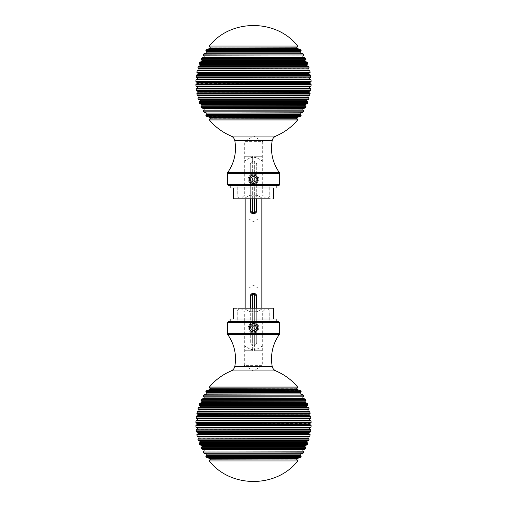 <?xml version="1.0" encoding="UTF-8"?>
<svg xmlns="http://www.w3.org/2000/svg" width="507" height="507" viewBox="0 0 507 507"><rect width="100%" height="100%" fill="white"/><g stroke="black" fill="none" stroke-linecap="round" stroke-linejoin="round"><path stroke-width="0.38" stroke-dasharray="2.54 1.9" d="M209.315 45.991L297.685 45.991L209.315 45.991M300.569 49.737L206.431 49.737M205.886 50.529L301.114 50.529L205.886 50.529M303.325 54.04L203.675 54.04M203.174 54.914L303.826 54.914L203.174 54.914M305.556 58.273L201.444 58.273M201.006 59.224L305.994 59.224L201.006 59.224M307.343 62.469L199.657 62.469M199.276 63.489L307.724 63.489L199.276 63.489M308.757 66.651L198.243 66.651M197.901 67.875L309.099 67.875L197.901 67.875M309.853 70.98L197.147 70.98M196.874 72.349L310.126 72.349L196.874 72.349M310.614 75.416L196.386 75.416M196.209 76.887L310.791 76.887L196.209 76.887M311.032 79.929L195.968 79.929M195.905 81.443L311.095 81.443L195.905 81.443M311.095 84.479L195.905 84.479M195.968 85.994L311.032 85.994L309.517 86.912L197.483 86.912L196.399 86.558L310.601 86.558M310.791 89.042L196.209 89.042M196.386 90.506L310.614 90.506L196.386 90.506L196.811 91.019L310.189 91.019L310.614 90.506M310.126 93.573L196.874 93.573M197.147 94.942L309.853 94.942L197.147 94.942L197.565 95.411L309.435 95.411M309.099 98.054L197.901 98.054M198.243 99.271L308.757 99.271L198.243 99.271M307.724 102.439L199.276 102.439M199.657 103.46L307.343 103.46L199.657 103.46M305.994 106.704L201.006 106.704M201.444 107.655L305.556 107.655L201.444 107.655M303.826 111.008L203.174 111.008M203.675 111.882L303.325 111.882L203.675 111.882M301.114 115.393L205.886 115.393M206.431 116.185L300.569 116.185L206.431 116.185M297.685 119.931L209.315 119.931M231.11 136.047L275.89 136.047L231.11 136.047M257.157 195.258L257.157 176.956C258.031 178.496 258.031 180.029 257.157 181.569L257.157 195.258L261.942 197.996L257.157 195.258L249.843 195.258L245.058 197.996L245.058 156.257L245.058 197.996L245.058 156.257L249.843 156.257L249.843 181.569C248.969 180.029 248.969 178.496 249.843 176.956L249.843 156.257L245.058 156.257L249.843 156.257L245.058 156.257L245.058 195.258C244.051 195.258 244.051 195.258 245.058 195.258C244.051 195.258 244.051 195.258 245.058 195.258L245.058 197.996L249.843 195.258L257.157 195.258M261.942 197.996L261.942 156.257L257.157 156.257L261.942 156.257L261.942 195.258L261.942 156.257L257.157 156.257L261.942 156.257L261.942 197.996M257.157 181.569C254.717 184.212 252.283 184.212 249.843 181.569M241.478 198.085L265.522 198.085L241.478 198.085L244.298 195.258L244.298 141.618L262.702 141.618L253.5 136.091L244.298 141.618L262.702 141.618L262.702 195.258L261.942 195.258L262.702 195.258L265.522 198.085M249.843 176.956L253.5 174.94L257.157 176.956M228.404 185.537L278.597 185.537L228.404 185.537M237.238 185.537L269.762 185.537L237.238 185.537L237.238 195.994L269.762 195.994L237.238 195.994L239.329 198.085L267.671 198.085L239.329 198.085M267.671 198.085L269.762 195.994L269.762 185.537M250.312 210.576L250.312 164.623C250.401 163.064 251.187 162.037 252.663 161.549L252.663 157.347C250.826 157.411 248.316 158.552 245.135 160.77C248.316 158.552 250.826 157.411 252.663 157.347L252.663 156.257C244.26 156.257 244.26 156.257 252.663 156.257C244.26 156.257 244.26 156.257 252.663 156.257L252.663 212.725L254.337 212.725L254.337 161.549C255.813 162.037 256.599 163.064 256.688 164.623L256.688 210.576M245.135 308.186L245.135 346.23C248.316 348.448 250.826 349.589 252.663 349.653C250.826 349.589 248.316 348.448 245.135 346.23C245.135 350.971 245.135 350.971 245.135 346.23C245.135 350.971 245.135 350.971 245.135 346.23L245.135 160.77C245.135 156.029 245.135 156.029 245.135 160.77C245.135 156.029 245.135 156.029 245.135 160.77L245.135 198.814M249.007 156.257L249.007 218.992L257.993 218.992L249.007 218.992L253.5 221.698L257.993 218.992L257.993 156.257L254.337 156.257L257.993 156.257M254.337 198.814L254.337 161.549C255.807 162.05 256.586 163.077 256.688 164.623L256.688 198.814M250.312 198.814L250.312 164.623C250.414 163.077 251.193 162.05 252.663 161.549L252.663 156.257C247.904 156.257 247.904 156.257 252.663 156.257C247.904 156.257 247.904 156.257 252.663 156.257L252.663 198.814M253.982 213.732L253.018 213.732M261.865 198.814L261.865 160.77C258.684 158.552 256.174 157.411 254.337 157.347C256.174 157.411 258.684 158.552 261.865 160.77C261.865 156.029 261.865 156.029 261.865 160.77C261.865 156.029 261.865 156.029 261.865 160.77L261.865 308.186M254.337 156.257C262.74 156.257 262.74 156.257 254.337 156.257C262.74 156.257 262.74 156.257 254.337 156.257M256.688 308.186L256.688 342.377C256.586 343.923 255.807 344.95 254.337 345.451L254.337 294.275L252.663 294.275L252.663 345.451C251.193 344.95 250.414 343.923 250.312 342.377L250.312 308.186M256.688 296.424L256.688 342.377C256.599 343.936 255.813 344.963 254.337 345.451L254.337 350.743L257.993 350.743L254.337 350.743L254.337 349.653C256.174 349.589 258.684 348.448 261.865 346.23C258.684 348.448 256.174 349.589 254.337 349.653L254.337 308.186M252.663 308.186L252.663 350.743C247.904 350.743 247.904 350.743 252.663 350.743C247.904 350.743 247.904 350.743 252.663 350.743L252.663 345.451C251.187 344.963 250.401 343.936 250.312 342.377L250.312 296.424M257.993 350.743L257.993 288.008L249.007 288.008L257.993 288.008L253.5 285.302L249.007 288.008L249.007 350.743M253.018 293.268L253.982 293.268M252.663 349.653L252.663 350.743L252.663 349.653M254.337 350.743C262.74 350.743 262.74 350.743 254.337 350.743C262.74 350.743 262.74 350.743 254.337 350.743M252.663 350.743C244.26 350.743 244.26 350.743 252.663 350.743C244.26 350.743 244.26 350.743 252.663 350.743M261.865 346.23C261.865 350.971 261.865 350.971 261.865 346.23C261.865 350.971 261.865 350.971 261.865 346.23M249.057 176.512C245.261 182.089 254.641 187.901 257.943 182.013C261.739 176.436 252.359 170.625 249.057 176.512C252.359 170.625 261.739 176.436 257.943 182.013C254.641 187.901 245.261 182.089 249.057 176.512M252.391 178.572C252.245 180.467 252.98 180.923 254.609 179.953C254.755 178.058 254.02 177.602 252.391 178.572M256.067 180.853L256.162 177.837L253.595 176.246L250.933 177.672L250.838 180.688L253.405 182.279L256.067 180.853M297.685 461.009L209.315 461.009L297.685 461.009M206.431 457.263L300.569 457.263M301.114 456.471L205.886 456.471L301.114 456.471M203.675 452.96L303.325 452.96M303.826 452.086L203.174 452.086L303.826 452.086M201.444 448.727L305.556 448.727M305.994 447.776L201.006 447.776L305.994 447.776M199.657 444.531L307.343 444.531M307.724 443.511L199.276 443.511L307.724 443.511M198.243 440.349L308.757 440.349M309.099 439.125L197.901 439.125L309.099 439.125M197.147 436.02L309.853 436.02M310.126 434.651L196.874 434.651L310.126 434.651M196.386 431.584L310.614 431.584M310.791 430.113L196.209 430.113L310.791 430.113M195.968 427.071L311.032 427.071M311.095 425.557L195.905 425.557L311.095 425.557M195.905 422.521L311.095 422.521M311.032 421.006L195.968 421.006L197.483 420.088L309.517 420.088L310.601 420.442L196.399 420.442M196.209 417.958L310.791 417.958M310.614 416.494L196.386 416.494L310.614 416.494L310.189 415.981L196.811 415.981L196.386 416.494M196.874 413.427L310.126 413.427M309.853 412.058L197.147 412.058L309.853 412.058L309.435 411.589L197.565 411.589M197.901 408.946L309.099 408.946M308.757 407.729L198.243 407.729L308.757 407.729M199.276 404.561L307.724 404.561M307.343 403.54L199.657 403.54L307.343 403.54M201.006 400.296L305.994 400.296M305.556 399.345L201.444 399.345L305.556 399.345M203.174 395.992L303.826 395.992M303.325 395.118L203.675 395.118L303.325 395.118M205.886 391.607L301.114 391.607M300.569 390.815L206.431 390.815L300.569 390.815M209.315 387.069L297.685 387.069M275.89 370.953L231.11 370.953L275.89 370.953M249.843 311.742L249.843 330.044C248.969 328.504 248.969 326.971 249.843 325.431L249.843 311.742L245.058 309.004L249.843 311.742L257.157 311.742L261.942 309.004L261.942 350.743L261.942 309.004L261.942 350.743L257.157 350.743L257.157 325.431C258.031 326.971 258.031 328.504 257.157 330.044L257.157 350.743L261.942 350.743L257.157 350.743L261.942 350.743L261.942 311.742C262.949 311.742 262.949 311.742 261.942 311.742C262.949 311.742 262.949 311.742 261.942 311.742L261.942 309.004L257.157 311.742L249.843 311.742M245.058 309.004L245.058 350.743L249.843 350.743L245.058 350.743L245.058 311.742L245.058 350.743L249.843 350.743L245.058 350.743L245.058 309.004M249.843 325.431C252.283 322.788 254.717 322.788 257.157 325.431M265.522 308.915L241.478 308.915L265.522 308.915L262.702 311.742L262.702 365.382L244.298 365.382L253.5 370.909L262.702 365.382L244.298 365.382L244.298 311.742L245.058 311.742L244.298 311.742L241.478 308.915M257.157 330.044L253.5 332.06L249.843 330.044M278.597 321.463L228.404 321.463L278.597 321.463M269.762 321.463L237.238 321.463L269.762 321.463L269.762 311.006L237.238 311.006L269.762 311.006L267.671 308.915L239.329 308.915L267.671 308.915M239.329 308.915L237.238 311.006L237.238 321.463M237.092 198.814L273.419 198.814M237.092 188.027L233.581 188.027M269.908 188.027L273.419 188.027M266.993 198.814L269.882 198.814L269.882 185.537L237.118 185.537L237.118 198.814L266.993 198.814L240.007 198.814M240.007 185.537L266.993 185.537M272.747 185.537L276.866 185.537M234.253 185.537L230.134 185.537M234.253 188.027L276.866 188.027M269.002 308.186L237.118 308.186L269.882 308.186L269.882 321.463L237.118 321.463L237.118 308.186M237.998 318.973L271.689 318.973M269.002 318.973L273.419 318.973M266.251 308.186L240.749 308.186M240.749 321.463L266.251 321.463M271.689 321.463L276.866 321.463M235.311 321.463L230.134 321.463M249.786 331.42C254.33 336.407 262.163 328.644 257.214 324.055C252.67 319.068 244.837 326.831 249.786 331.42C244.837 326.831 252.67 319.068 257.214 324.055C262.163 328.644 254.33 336.407 249.786 331.42M252.575 328.656C254.375 329.239 254.996 328.625 254.425 326.819C252.625 326.235 252.004 326.85 252.575 328.656M255.642 325.614L252.733 324.816L250.585 326.945L251.358 329.861L254.267 330.659L256.415 328.53L255.642 325.614M297.4 46.993L209.6 46.993M210.209 47.189L296.791 47.189M296.791 48.38L210.209 48.38M206.748 49.502L300.252 49.502M300.79 51.48L206.21 51.48M206.786 51.67L300.214 51.67M300.214 52.861L206.786 52.861M204.023 53.761L302.977 53.761M303.471 55.821L203.529 55.821M204.112 56.004L302.888 56.004M302.888 57.202L204.112 57.202M201.818 57.944L305.182 57.944M305.613 60.08L201.387 60.08M201.982 60.276L305.018 60.276M305.018 61.467L201.982 61.467M200.05 62.095L306.95 62.095M307.324 64.294L199.676 64.294M200.309 64.503L306.691 64.503M306.691 65.695L200.309 65.695M198.649 66.233L308.351 66.233M308.687 68.635L198.313 68.635M198.998 68.857L308.002 68.857M308.002 70.048L198.998 70.048M197.565 70.517L309.435 70.517M309.701 73.065L197.299 73.065M198.053 73.306L308.947 73.306M308.947 74.504L198.053 74.504M196.811 74.903L310.189 74.903M310.36 77.546L196.64 77.546M197.483 77.818L309.517 77.818M309.517 79.016L197.483 79.016M196.399 79.365L310.601 79.365M310.658 82.058L196.342 82.058M197.293 82.368L309.707 82.368M309.707 83.56L197.293 83.56M196.342 83.87L310.658 83.87M309.517 88.104L197.483 88.104M196.64 88.376L310.36 88.376M198.053 91.425L308.947 91.425M308.947 92.616L198.053 92.616M197.299 92.863L309.701 92.863M198.998 95.874L308.002 95.874M308.002 97.065L198.998 97.065M198.313 97.293L308.687 97.293M308.351 99.689L198.649 99.689M200.309 100.228L306.691 100.228M306.691 101.425L200.309 101.425M199.676 101.628L307.324 101.628M306.95 103.827L200.05 103.827M201.982 104.461L305.018 104.461M305.018 105.652L201.982 105.652M201.387 105.849L305.613 105.849M305.182 107.985L201.818 107.985M204.112 108.726L302.888 108.726M302.888 109.918L204.112 109.918M203.529 110.108L303.471 110.108M302.977 112.167L204.023 112.167M206.786 113.067L300.214 113.067M300.214 114.259L206.786 114.259M206.21 114.449L300.79 114.449M300.252 116.42L206.748 116.42M210.209 117.542L296.791 117.542M296.791 118.739L210.209 118.739M209.6 118.936L297.4 118.936M227.561 172.716L279.439 172.716L227.561 172.716M279.642 173.331L227.358 173.331M227.358 184.491L279.642 184.491M234.842 140.705L272.158 140.705L234.842 140.705M209.6 460.007L297.4 460.007M296.791 459.811L210.209 459.811M210.209 458.62L296.791 458.62M300.252 457.498L206.748 457.498M206.21 455.52L300.79 455.52M300.214 455.33L206.786 455.33M206.786 454.139L300.214 454.139M302.977 453.239L204.023 453.239M203.529 451.179L303.471 451.179M302.888 450.996L204.112 450.996M204.112 449.798L302.888 449.798M305.182 449.056L201.818 449.056M201.387 446.921L305.613 446.921M305.018 446.724L201.982 446.724M201.982 445.533L305.018 445.533M306.95 444.905L200.05 444.905M199.676 442.706L307.324 442.706M306.691 442.497L200.309 442.497M200.309 441.305L306.691 441.305M308.351 440.767L198.649 440.767M198.313 438.365L308.687 438.365M308.002 438.143L198.998 438.143M198.998 436.952L308.002 436.952M309.435 436.483L197.565 436.483M197.299 433.935L309.701 433.935M308.947 433.694L198.053 433.694M198.053 432.496L308.947 432.496M310.189 432.097L196.811 432.097M196.64 429.454L310.36 429.454M309.517 429.182L197.483 429.182M197.483 427.984L309.517 427.984M310.601 427.635L196.399 427.635M196.342 424.942L310.658 424.942M309.707 424.632L197.293 424.632M197.293 423.44L309.707 423.44M310.658 423.13L196.342 423.13M197.483 418.896L309.517 418.896M310.36 418.624L196.64 418.624M308.947 415.575L198.053 415.575M198.053 414.384L308.947 414.384M309.701 414.137L197.299 414.137M308.002 411.126L198.998 411.126M198.998 409.935L308.002 409.935M308.687 409.707L198.313 409.707M198.649 407.311L308.351 407.311M306.691 406.772L200.309 406.772M200.309 405.575L306.691 405.575M307.324 405.372L199.676 405.372M200.05 403.173L306.95 403.173M305.018 402.539L201.982 402.539M201.982 401.348L305.018 401.348M305.613 401.151L201.387 401.151M201.818 399.015L305.182 399.015M302.888 398.274L204.112 398.274M204.112 397.082L302.888 397.082M303.471 396.892L203.529 396.892M204.023 394.833L302.977 394.833M300.214 393.933L206.786 393.933M206.786 392.741L300.214 392.741M300.79 392.551L206.21 392.551M206.748 390.58L300.252 390.58M296.791 389.458L210.209 389.458M210.209 388.261L296.791 388.261M297.4 388.064L209.6 388.064M279.439 334.284L227.561 334.284L279.439 334.284M227.358 333.669L279.642 333.669M279.642 322.509L227.358 322.509M272.158 366.295L234.842 366.295L272.158 366.295M246.18 156.257L245.135 157.303M261.865 157.303L260.82 156.257M245.135 349.697L246.18 350.743M260.82 350.743L261.865 349.697"/><path stroke-width="0.76" d="M297.4 46.993L297.685 45.991C276.353 18.727 230.647 18.727 209.315 45.991L297.685 45.991L209.315 45.991L209.6 46.993L297.4 46.993L296.791 47.189L296.791 48.38L300.252 49.502L206.748 49.502L210.209 48.38L296.791 48.38M206.21 51.48L300.214 51.67L206.786 51.67L206.21 51.48L205.886 50.529L301.114 50.529L205.886 50.529L206.431 49.737L300.252 49.502M300.214 51.67L300.214 52.861L302.977 53.761L204.023 53.761L206.786 52.861L300.214 52.861M203.529 55.821L302.888 56.004L204.112 56.004L203.529 55.821L203.174 54.914L303.826 54.914L203.174 54.914L203.675 54.04L302.977 53.761M302.888 56.004L302.888 57.202L305.182 57.944L201.818 57.944L204.112 57.202L302.888 57.202M201.387 60.08L305.018 60.276L201.982 60.276L201.006 59.224L305.994 59.224L201.006 59.224L201.444 58.273L305.556 58.273L305.182 57.944M305.018 60.276L305.018 61.467L306.95 62.095L200.05 62.095L201.982 61.467L305.018 61.467M199.676 64.294L306.691 64.503L200.309 64.503L199.276 63.489L307.724 63.489L199.276 63.489L199.657 62.469L307.343 62.469L306.95 62.095M306.691 64.503L306.691 65.695L308.351 66.233L198.649 66.233L200.309 65.695L306.691 65.695M198.313 68.635L308.002 68.857L198.998 68.857L197.901 67.875L309.099 67.875L197.901 67.875L198.243 66.651L308.757 66.651L308.351 66.233M308.002 68.857L308.002 70.048L309.435 70.517L197.565 70.517L198.998 70.048L308.002 70.048M197.299 73.065L308.947 73.306L198.053 73.306L196.874 72.349L310.126 72.349L196.874 72.349L197.147 70.98L309.853 70.98L309.435 70.517M308.947 73.306L308.947 74.504L310.189 74.903L196.811 74.903L198.053 74.504L308.947 74.504M196.64 77.546L309.517 77.818L197.483 77.818L196.209 76.887L310.791 76.887L196.209 76.887L196.386 75.416L310.614 75.416L310.189 74.903M309.517 77.818L309.517 79.016L310.601 79.365L196.399 79.365L197.483 79.016L309.517 79.016M311.032 79.929L311.095 81.443L310.658 82.058L196.342 82.058L195.905 81.443L311.095 81.443L195.905 81.443L195.968 79.929L311.032 79.929L310.601 79.365M310.658 82.058L309.707 82.368L309.707 83.56L310.658 83.87L196.342 83.87L309.707 83.56M196.342 83.87L195.905 84.479L311.095 84.479L310.658 83.87M311.095 84.479L311.032 85.994L195.968 85.994L195.905 84.479M197.483 88.104L197.483 86.912L309.517 86.912L309.517 88.104L310.36 88.376L196.64 88.376L309.517 88.104M196.64 88.376L196.209 89.042L310.791 89.042L310.36 88.376M196.386 90.506L310.614 90.506L196.386 90.506L196.209 89.042M308.947 91.425L198.053 91.425L196.811 91.019L310.189 91.019L308.947 91.425L308.947 92.616L309.701 92.863L197.299 92.863L308.947 92.616M197.299 92.863L196.874 93.573L310.126 93.573L309.701 92.863M197.147 94.942L309.853 94.942L197.147 94.942L196.874 93.573M308.002 95.874L198.998 95.874L197.565 95.411L309.435 95.411L308.002 95.874L308.002 97.065L308.687 97.293L198.313 97.293L308.002 97.065M198.313 97.293L197.901 98.054L309.099 98.054L308.687 97.293M197.901 98.054L198.243 99.271L308.757 99.271L198.243 99.271L198.649 99.689L308.351 99.689L306.691 100.228L306.691 101.425L307.324 101.628L199.676 101.628L306.691 101.425M199.676 101.628L199.276 102.439L307.724 102.439L307.324 101.628M199.276 102.439L199.657 103.46L307.343 103.46L199.657 103.46L200.05 103.827L306.95 103.827L305.018 104.461L305.018 105.652L305.613 105.849L201.387 105.849L305.018 105.652M201.387 105.849L201.006 106.704L305.994 106.704L305.613 105.849M201.006 106.704L201.444 107.655L305.556 107.655L201.444 107.655L201.818 107.985L305.182 107.985L302.888 108.726L302.888 109.918L303.471 110.108L203.529 110.108L302.888 109.918M203.529 110.108L203.174 111.008L303.826 111.008L303.471 110.108M203.174 111.008L203.675 111.882L303.325 111.882L203.675 111.882L302.977 112.167L300.214 113.067L300.214 114.259L300.79 114.449L206.21 114.449L300.214 114.259M206.21 114.449L205.886 115.393L301.114 115.393L300.79 114.449M205.886 115.393L206.431 116.185L300.569 116.185L206.431 116.185L300.252 116.42L296.791 117.542L296.791 118.739L297.4 118.936L209.6 118.936L296.791 118.739M209.6 118.936L209.315 119.931L297.685 119.931L297.4 118.936M209.315 119.931C215.298 127.035 222.56 132.409 231.11 136.047L275.89 136.047L231.11 136.047C233.131 136.972 234.38 138.525 234.842 140.705C236.75 152.366 234.323 163.032 227.561 172.716L227.358 173.331L279.642 173.331L279.642 184.491L227.358 184.491L228.404 185.537L278.597 185.537L228.404 185.537M249.178 179.263C249.431 176.639 250.876 175.194 253.5 174.94C257.746 176.062 258.766 178.521 256.555 182.317C252.759 184.529 250.3 183.509 249.178 179.263M252.663 198.814L252.663 212.725L254.337 212.725L254.337 198.814M256.688 198.814L256.688 210.576L253.982 213.732M253.018 213.732L250.312 210.576L250.312 198.814M256.688 210.576C256.865 214.689 250.135 214.689 250.312 210.576M245.135 308.186L245.135 198.814M250.312 308.186L250.312 296.424C250.135 292.311 256.865 292.311 256.688 296.424L256.688 308.186M261.865 308.186L261.865 198.814M254.337 308.186L254.337 294.275L252.663 294.275L252.663 308.186M250.312 296.424L253.018 293.268M253.982 293.268L256.688 296.424M249.926 177.051C252.587 172.323 260.123 176.994 257.074 181.474C254.413 186.202 246.877 181.531 249.926 177.051M253.405 182.279L250.838 180.688L250.933 177.672L253.595 176.246L256.162 177.837L256.067 180.853L253.405 182.279M209.6 460.007L209.315 461.009C230.647 488.273 276.353 488.273 297.685 461.009L209.315 461.009L297.685 461.009L297.4 460.007L209.6 460.007L210.209 459.811L210.209 458.62L206.748 457.498L300.252 457.498L296.791 458.62L210.209 458.62M300.79 455.52L206.786 455.33L300.214 455.33L300.79 455.52L301.114 456.471L205.886 456.471L301.114 456.471L300.569 457.263L206.748 457.498M206.786 455.33L206.786 454.139L204.023 453.239L302.977 453.239L300.214 454.139L206.786 454.139M303.471 451.179L204.112 450.996L302.888 450.996L303.471 451.179L303.826 452.086L203.174 452.086L303.826 452.086L303.325 452.96L204.023 453.239M204.112 450.996L204.112 449.798L201.818 449.056L305.182 449.056L302.888 449.798L204.112 449.798M305.613 446.921L201.982 446.724L305.018 446.724L305.994 447.776L201.006 447.776L305.994 447.776L305.556 448.727L201.444 448.727L201.818 449.056M201.982 446.724L201.982 445.533L200.05 444.905L306.95 444.905L305.018 445.533L201.982 445.533M307.324 442.706L200.309 442.497L306.691 442.497L307.724 443.511L199.276 443.511L307.724 443.511L307.343 444.531L199.657 444.531L200.05 444.905M200.309 442.497L200.309 441.305L198.649 440.767L308.351 440.767L306.691 441.305L200.309 441.305M308.687 438.365L198.998 438.143L308.002 438.143L309.099 439.125L197.901 439.125L309.099 439.125L308.757 440.349L198.243 440.349L198.649 440.767M198.998 438.143L198.998 436.952L197.565 436.483L309.435 436.483L308.002 436.952L198.998 436.952M309.701 433.935L198.053 433.694L308.947 433.694L310.126 434.651L196.874 434.651L310.126 434.651L309.853 436.02L197.147 436.02L197.565 436.483M198.053 433.694L198.053 432.496L196.811 432.097L310.189 432.097L308.947 432.496L198.053 432.496M310.36 429.454L197.483 429.182L309.517 429.182L310.791 430.113L196.209 430.113L310.791 430.113L310.614 431.584L196.386 431.584L196.811 432.097M197.483 429.182L197.483 427.984L196.399 427.635L310.601 427.635L309.517 427.984L197.483 427.984M195.968 427.071L195.905 425.557L196.342 424.942L310.658 424.942L311.095 425.557L195.905 425.557L311.095 425.557L311.032 427.071L195.968 427.071L196.399 427.635M196.342 424.942L197.293 424.632L197.293 423.44L196.342 423.13L310.658 423.13L197.293 423.44M310.658 423.13L311.095 422.521L195.905 422.521L196.342 423.13M195.905 422.521L195.968 421.006L311.032 421.006L311.095 422.521M309.517 418.896L309.517 420.088L197.483 420.088L197.483 418.896L196.64 418.624L310.36 418.624L197.483 418.896M310.36 418.624L310.791 417.958L196.209 417.958L196.64 418.624M310.614 416.494L196.386 416.494L310.614 416.494L310.791 417.958M198.053 415.575L308.947 415.575L310.189 415.981L196.811 415.981L198.053 415.575L198.053 414.384L197.299 414.137L309.701 414.137L198.053 414.384M309.701 414.137L310.126 413.427L196.874 413.427L197.299 414.137M309.853 412.058L197.147 412.058L309.853 412.058L310.126 413.427M198.998 411.126L308.002 411.126L309.435 411.589L197.565 411.589L198.998 411.126L198.998 409.935L198.313 409.707L308.687 409.707L198.998 409.935M308.687 409.707L309.099 408.946L197.901 408.946L198.313 409.707M309.099 408.946L308.757 407.729L198.243 407.729L308.757 407.729L308.351 407.311L198.649 407.311L200.309 406.772L200.309 405.575L199.676 405.372L307.324 405.372L200.309 405.575M307.324 405.372L307.724 404.561L199.276 404.561L199.676 405.372M307.724 404.561L307.343 403.54L199.657 403.54L307.343 403.54L306.95 403.173L200.05 403.173L201.982 402.539L201.982 401.348L201.387 401.151L305.613 401.151L201.982 401.348M305.613 401.151L305.994 400.296L201.006 400.296L201.387 401.151M305.994 400.296L305.556 399.345L201.444 399.345L305.556 399.345L305.182 399.015L201.818 399.015L204.112 398.274L204.112 397.082L203.529 396.892L303.471 396.892L204.112 397.082M303.471 396.892L303.826 395.992L203.174 395.992L203.529 396.892M303.826 395.992L303.325 395.118L203.675 395.118L303.325 395.118L204.023 394.833L206.786 393.933L206.786 392.741L206.21 392.551L300.79 392.551L206.786 392.741M300.79 392.551L301.114 391.607L205.886 391.607L206.21 392.551M301.114 391.607L300.569 390.815L206.431 390.815L300.569 390.815L206.748 390.58L210.209 389.458L210.209 388.261L209.6 388.064L297.4 388.064L210.209 388.261M297.4 388.064L297.685 387.069L209.315 387.069L209.6 388.064M297.685 387.069C291.702 379.965 284.44 374.591 275.89 370.953L231.11 370.953L275.89 370.953C273.869 370.028 272.62 368.475 272.158 366.295C270.25 354.634 272.677 343.968 279.439 334.284L279.642 333.669L227.358 333.669L227.358 322.509L279.642 322.509L278.597 321.463L228.404 321.463L278.597 321.463M257.822 327.737C257.569 330.361 256.124 331.806 253.5 332.06C249.254 330.938 248.234 328.479 250.445 324.683C254.241 322.471 256.7 323.491 257.822 327.737M269.908 198.814L233.581 198.814L233.581 188.027M272.747 188.027L230.134 188.027L230.134 185.537M237.998 308.186L273.419 308.186L273.419 318.973M237.118 308.186L233.581 308.186L233.581 318.973L230.134 318.973L230.134 321.463M235.311 318.973L276.866 318.973L276.866 321.463M250.515 330.697C246.535 327.009 252.835 320.766 256.485 324.778C260.465 328.466 254.165 334.709 250.515 330.697M256.415 328.53L254.267 330.659L251.358 329.861L250.585 326.945L252.733 324.816L255.642 325.614L256.415 328.53M296.791 47.189L209.6 46.993M309.707 82.368L197.293 82.368L197.293 83.56M196.399 86.558L310.601 86.558M306.691 100.228L200.309 100.228L200.309 101.425M305.018 104.461L201.982 104.461L201.982 105.652M302.888 108.726L204.112 108.726L204.112 109.918M300.214 113.067L206.786 113.067L206.786 114.259M296.791 117.542L210.209 117.542L210.209 118.739M227.561 172.716L279.439 172.716L227.561 172.716M234.842 140.705L272.158 140.705L234.842 140.705M210.209 459.811L297.4 460.007M197.293 424.632L309.707 424.632L309.707 423.44M310.601 420.442L196.399 420.442M200.309 406.772L306.691 406.772L306.691 405.575M201.982 402.539L305.018 402.539L305.018 401.348M204.112 398.274L302.888 398.274L302.888 397.082M206.786 393.933L300.214 393.933L300.214 392.741M210.209 389.458L296.791 389.458L296.791 388.261M279.439 334.284L227.561 334.284L279.439 334.284M272.158 366.295L234.842 366.295L272.158 366.295M210.209 47.189L210.209 48.38M206.431 49.737L206.748 49.502M300.79 51.48L301.114 50.529L300.569 49.737M206.786 51.67L206.786 52.861M203.675 54.04L204.023 53.761M303.471 55.821L303.826 54.914L303.325 54.04M204.112 56.004L204.112 57.202M201.444 58.273L201.818 57.944M305.613 60.08L305.994 59.224L305.556 58.273M201.982 60.276L201.982 61.467M199.657 62.469L200.05 62.095M307.324 64.294L307.724 63.489L307.343 62.469M200.309 64.503L200.309 65.695M198.243 66.651L198.649 66.233M308.687 68.635L309.099 67.875L308.757 66.651M198.998 68.857L198.998 70.048M197.147 70.98L197.565 70.517M309.701 73.065L310.126 72.349L309.853 70.98M198.053 73.306L198.053 74.504M196.386 75.416L196.811 74.903M310.36 77.546L310.791 76.887L310.614 75.416M197.483 77.818L197.483 79.016M195.968 79.929L196.399 79.365M196.342 82.058L197.293 82.368M310.791 89.042L310.614 90.506M198.053 91.425L198.053 92.616M310.126 93.573L309.435 95.411M198.998 95.874L198.998 97.065M309.099 98.054L308.351 99.689M198.649 99.689L200.309 100.228M307.724 102.439L306.95 103.827M200.05 103.827L201.982 104.461M305.994 106.704L305.182 107.985M201.818 107.985L204.112 108.726M303.826 111.008L302.977 112.167M204.023 112.167L206.786 113.067M301.114 115.393L300.252 116.42M206.748 116.42L210.209 117.542M297.685 119.931C291.702 127.035 284.44 132.409 275.89 136.047C273.862 136.972 272.62 138.525 272.158 140.705C270.231 152.366 272.658 163.039 279.439 172.716L279.642 173.331M227.358 184.491L227.358 173.331M279.642 184.491C279.851 184.827 279.503 185.175 278.597 185.537M296.791 459.811L296.791 458.62M300.569 457.263L300.252 457.498M206.21 455.52L205.886 456.471L206.431 457.263M300.214 455.33L300.214 454.139M303.325 452.96L302.977 453.239M203.529 451.179L203.174 452.086L203.675 452.96M302.888 450.996L302.888 449.798M305.556 448.727L305.182 449.056M201.387 446.921L201.006 447.776L201.444 448.727M305.018 446.724L305.018 445.533M307.343 444.531L306.95 444.905M199.676 442.706L199.276 443.511L199.657 444.531M306.691 442.497L306.691 441.305M308.757 440.349L308.351 440.767M198.313 438.365L197.901 439.125L198.243 440.349M308.002 438.143L308.002 436.952M309.853 436.02L309.435 436.483M197.299 433.935L196.874 434.651L197.147 436.02M308.947 433.694L308.947 432.496M310.614 431.584L310.189 432.097M196.64 429.454L196.209 430.113L196.386 431.584M309.517 429.182L309.517 427.984M311.032 427.071L310.601 427.635M310.658 424.942L309.707 424.632M196.209 417.958L196.386 416.494M308.947 415.575L308.947 414.384M196.874 413.427L197.565 411.589M308.002 411.126L308.002 409.935M197.901 408.946L198.649 407.311M308.351 407.311L306.691 406.772M199.276 404.561L200.05 403.173M306.95 403.173L305.018 402.539M201.006 400.296L201.818 399.015M305.182 399.015L302.888 398.274M203.174 395.992L204.023 394.833M302.977 394.833L300.214 393.933M205.886 391.607L206.748 390.58M300.252 390.58L296.791 389.458M209.315 387.069C215.298 379.965 222.56 374.591 231.11 370.953C233.138 370.028 234.38 368.475 234.842 366.295C236.769 354.634 234.342 343.961 227.561 334.284L227.358 333.669M279.642 322.509L279.642 333.669M227.358 322.509L228.404 321.463M273.419 198.814L273.419 188.027M276.866 188.027L276.866 185.537"/></g></svg>
